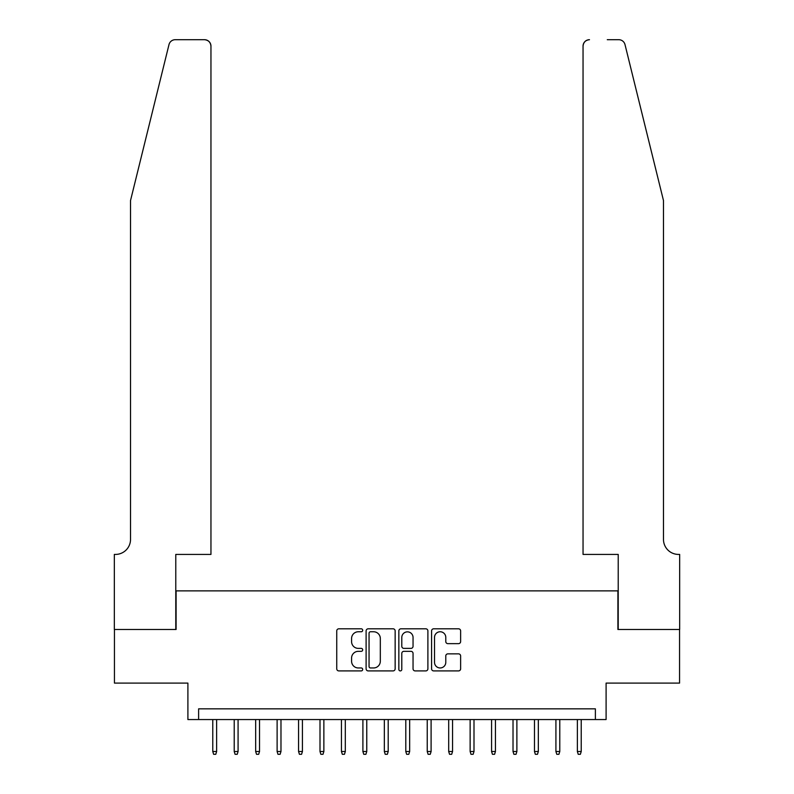 <?xml version="1.0" encoding="UTF-8"?>
<svg xmlns="http://www.w3.org/2000/svg" width="794" height="794" viewBox="0 0 794 794"><rect width="100%" height="100%" fill="white"/><g stroke="black" fill="none" stroke-linecap="round" stroke-linejoin="round"><path stroke-width="1.19" d="M362.689 630.277A1.469 1.469 0 0 0 361.21 628.808L338.849 628.808A2.104 2.104 0 0 0 336.745 630.912L336.745 668.806A2.104 2.104 0 0 0 338.849 670.91L361.21 670.91A1.469 1.469 0 0 0 362.689 669.431A1.469 1.469 0 0 0 361.21 667.962L358.322 667.962A6.739 6.739 0 0 1 351.583 661.223L351.583 658.067A6.739 6.739 0 0 1 358.322 651.328L361.21 651.328A1.469 1.469 0 0 0 362.689 649.859A1.469 1.469 0 0 0 361.21 648.38L358.322 648.38A6.739 6.739 0 0 1 351.583 641.641L351.583 638.485A6.739 6.739 0 0 1 358.322 631.756L361.21 631.756A1.469 1.469 0 0 0 362.689 630.277M458.525 643.646A2.104 2.104 0 0 0 460.629 641.542L460.629 630.912A2.104 2.104 0 0 0 458.525 628.808L433.683 628.808A2.104 2.104 0 0 0 431.579 630.912L431.579 668.806A2.104 2.104 0 0 0 433.683 670.91L458.525 670.91A2.104 2.104 0 0 0 460.629 668.806L460.629 655.963A2.104 2.104 0 0 0 458.525 653.859L447.895 653.859A2.104 2.104 0 0 0 445.781 655.963L445.781 662.325A5.627 5.627 0 0 1 440.154 667.962A5.627 5.627 0 0 1 434.526 662.325L434.526 637.384A5.627 5.627 0 0 1 440.154 631.756A5.627 5.627 0 0 1 445.781 637.384L445.781 641.542A2.104 2.104 0 0 0 447.895 643.646L458.525 643.646M595.381 719.553L606.1 719.553L606.1 683.098L679.555 683.098L679.555 629.483L617.901 629.483L617.901 590.875L176.099 590.875L176.099 629.483L114.445 629.483L114.445 683.098L187.9 683.098L187.9 719.553L595.381 719.553L595.381 708.834L198.619 708.834L198.619 719.553M395.154 630.912A2.104 2.104 0 0 0 393.05 628.808L368.208 628.808A2.104 2.104 0 0 0 366.103 630.912L366.103 668.806A2.104 2.104 0 0 0 368.208 670.91L393.05 670.91A2.104 2.104 0 0 0 395.154 668.806L395.154 630.912M400.95 628.808L425.792 628.808A2.104 2.104 0 0 1 427.897 630.912L427.897 668.806A2.104 2.104 0 0 1 425.792 670.91L415.153 670.91A2.104 2.104 0 0 1 413.049 668.806L413.049 653.432A2.104 2.104 0 0 0 410.945 651.328L403.898 651.328A2.104 2.104 0 0 0 401.794 653.432L401.794 669.431A1.469 1.469 0 0 1 400.315 670.91A1.469 1.469 0 0 1 398.846 669.431L398.846 630.912A2.104 2.104 0 0 1 400.95 628.808M370.53 631.756A1.469 1.469 0 0 0 369.051 633.225L369.051 666.484A1.469 1.469 0 0 0 370.53 667.962L373.577 667.962A6.739 6.739 0 0 0 380.316 661.223L380.316 638.485A6.739 6.739 0 0 0 373.577 631.756L370.53 631.756M413.049 637.483A5.627 5.627 0 0 0 407.421 631.855A5.627 5.627 0 0 0 401.794 637.483L401.794 646.276A2.104 2.104 0 0 0 403.898 648.38L410.945 648.38A2.104 2.104 0 0 0 413.049 646.276L413.049 637.483M216.633 751.511L215.779 754.3L213.636 754.3L212.772 751.511L216.633 751.511L216.633 719.553M212.772 751.511L212.772 719.553M168.993 44.593C170.631 41.07 170.631 41.07 168.993 44.593L130.524 200.545L130.524 539.404A15.017 15.017 0 0 1 115.517 554.42L114.336 554.42L114.336 629.483L175.782 629.483L175.782 554.42L210.956 554.42L210.956 46.131A6.431 6.431 0 0 0 204.515 39.7L175.246 39.7A6.431 6.431 0 0 0 168.993 44.593M186.719 39.7L204.515 39.7C208.395 40.107 210.539 42.251 210.956 46.131L210.956 554.42M130.524 539.404A15.017 15.017 0 0 1 115.517 554.42M651.676 152.726L625.007 44.593C623.369 41.07 623.369 41.07 625.007 44.593C623.369 41.07 623.369 41.07 625.007 44.593L663.476 200.545L663.476 539.404A15.017 15.017 0 0 0 678.483 554.42L679.664 554.42L679.664 629.483L618.218 629.483L618.218 554.42L583.044 554.42L583.044 46.131L583.044 554.42M607.281 39.7L618.754 39.7A6.431 6.431 0 0 1 625.007 44.593M589.485 39.7A6.431 6.431 0 0 0 583.044 46.131C583.461 42.251 585.605 40.107 589.485 39.7M663.476 539.404A15.017 15.017 0 0 0 678.483 554.42M238.081 751.511L237.227 754.3L235.074 754.3L234.22 751.511L238.081 751.511L238.081 719.553M234.22 751.511L234.22 719.553M259.529 751.511L258.665 754.3L256.522 754.3L255.668 751.511L259.529 751.511L259.529 719.553M255.668 751.511L255.668 719.553M280.977 751.511L280.113 754.3L277.969 754.3L277.116 751.511L280.977 751.511L280.977 719.553M277.116 751.511L277.116 719.553M302.425 751.511L301.561 754.3L299.417 754.3L298.564 751.511L302.425 751.511L302.425 719.553M298.564 751.511L298.564 719.553M323.863 751.511L323.009 754.3L320.865 754.3L320.002 751.511L323.863 751.511L323.863 719.553M320.002 751.511L320.002 719.553M345.311 751.511L344.457 754.3L342.313 754.3L341.45 751.511L345.311 751.511L345.311 719.553M341.45 751.511L341.45 719.553M366.759 751.511L365.905 754.3L363.761 754.3L362.898 751.511L366.759 751.511L366.759 719.553M362.898 751.511L362.898 719.553M388.206 751.511L387.353 754.3L385.209 754.3L384.346 751.511L388.206 751.511L388.206 719.553M384.346 751.511L384.346 719.553M409.654 751.511L408.791 754.3L406.647 754.3L405.794 751.511L409.654 751.511L409.654 719.553M405.794 751.511L405.794 719.553M431.102 751.511L430.239 754.3L428.095 754.3L427.241 751.511L431.102 751.511L431.102 719.553M427.241 751.511L427.241 719.553M452.55 751.511L451.687 754.3L449.543 754.3L448.689 751.511L452.55 751.511L452.55 719.553M448.689 751.511L448.689 719.553M473.998 751.511L473.135 754.3L470.991 754.3L470.137 751.511L473.998 751.511L473.998 719.553M470.137 751.511L470.137 719.553M495.436 751.511L494.583 754.3L492.439 754.3L491.575 751.511L495.436 751.511L495.436 719.553M491.575 751.511L491.575 719.553M516.884 751.511L516.031 754.3L513.887 754.3L513.023 751.511L516.884 751.511L516.884 719.553M513.023 751.511L513.023 719.553M538.332 751.511L537.478 754.3L535.335 754.3L534.471 751.511L538.332 751.511L538.332 719.553M534.471 751.511L534.471 719.553M559.78 751.511L558.926 754.3L556.773 754.3L555.919 751.511L559.78 751.511L559.78 719.553M555.919 751.511L555.919 719.553M581.228 751.511L580.364 754.3L578.221 754.3L577.367 751.511L581.228 751.511L581.228 719.553M577.367 751.511L577.367 719.553"/></g></svg>
